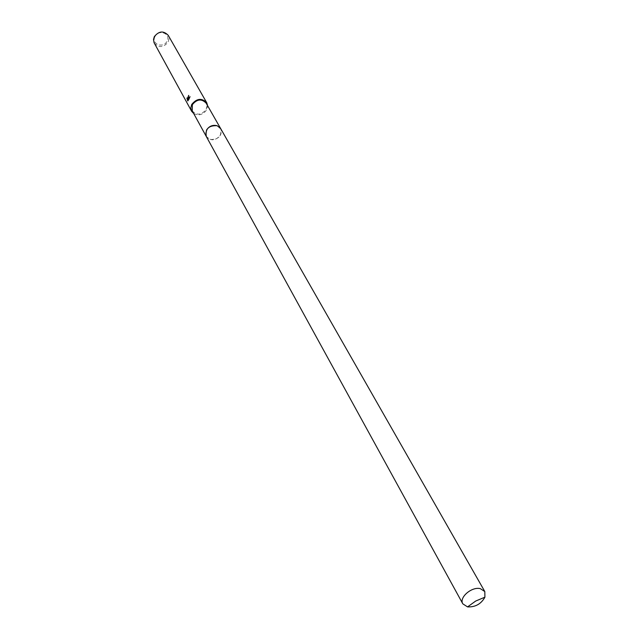 <?xml version="1.0" encoding="UTF-8"?>
<svg xmlns="http://www.w3.org/2000/svg" width="639" height="639" viewBox="0 0 639 639"><rect width="100%" height="100%" fill="white"/><g stroke="black" fill="none" stroke-linecap="round" stroke-linejoin="round"><path stroke-width="0.48" stroke-dasharray="3.19 2.4" d="M192.259 110.922C196.788 115.627 201.389 115.164 206.085 109.533L206.94 106.258L206.149 103.151M206.461 130.148L205.574 133.439L206.325 136.538C210.942 141.307 215.67 140.804 220.527 135.037L221.398 132.177L221.022 129.374L217.164 125.723M154.295 43.133C158.943 48.061 163.6 47.653 168.257 41.918L169.071 38.548L168.225 35.337M193.705 113.55C198.841 116.01 203.17 114.748 206.709 109.748L207.627 105.754M154.989 36.591C150.884 44.147 163.552 48.844 167.083 41.128C171.244 33.619 158.552 28.811 154.989 36.591M188.888 99.828L189.935 97M187.898 100.834L188.417 100.611L187.738 99.38M187.954 98.957L188.769 95.642M187.283 98.566L187.155 98.126L187.123 98.566M206.261 136.427L209.864 139.454C218.378 139.805 221.965 136.163 220.631 128.535L220.559 128.415"/><path stroke-width="0.96" d="M220.559 128.415L206.149 103.151C201.597 98.534 197.004 99.037 192.355 104.66L192.259 110.922L206.261 136.427M188.162 97.975L187.706 98.869L190.039 96.665L188.641 99.74L187.483 99.293L188.162 100.523L187.746 100.946L186.9 98.031L187.211 98.582L187.938 97.567L188.673 95.355L188.162 97.975M207.627 105.754L206.772 102.791L168.225 35.337C163.544 30.512 158.903 30.96 154.295 36.687L153.512 39.506L154.079 42.717L191.62 111.266L193.705 113.55M206.772 102.791C201.804 97.751 196.796 98.302 191.732 104.437L190.813 107.943L191.62 111.266M188.769 95.642L187.283 98.566M189.935 97L187.706 98.869M187.483 99.293L188.641 99.732M187.123 98.566L187.898 100.834M484.809 591.554L480.28 588.623C471.598 586.45 458.778 597.681 462.828 603.855L467.556 606.898C475.344 607.218 481.127 603.983 484.921 597.177L484.809 591.554L220.631 128.535L217.164 125.715C212.667 124.645 209.105 126.123 206.461 130.148M217.164 125.715C208.697 125.324 205.087 128.934 206.317 136.538L462.828 603.855M467.556 606.898L475.688 601.051L484.921 597.177"/></g></svg>
